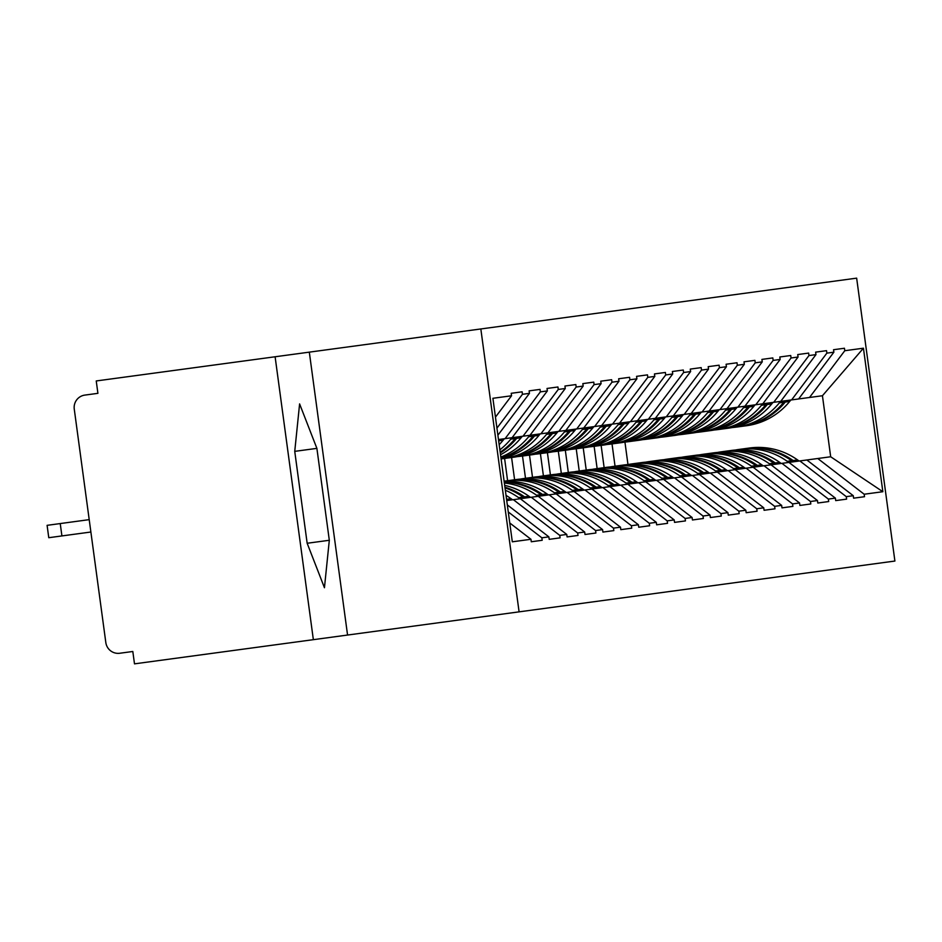 <?xml version="1.0" encoding="UTF-8"?>
<svg xmlns="http://www.w3.org/2000/svg" width="942" height="942" viewBox="0 0 942 942"><rect width="100%" height="100%" fill="white"/><g stroke="black" fill="none" stroke-linecap="round" stroke-linejoin="round"><path stroke-width="1.41" d="M309.317 352.143L96.237 380.957L97.909 393.332L84.839 395.098A12.481 12.364 -97.7 0 0 74.265 409.122L105.822 642.538A12.481 12.364 -97.7 0 0 119.752 653.253L132.81 651.487L134.494 663.851L519.089 611.853L480.832 328.958L309.317 352.143L347.563 635.049M519.089 611.853L894.9 561.043L856.655 278.149L480.832 328.958M542.192 540.284L531.288 541.756L542.192 540.284L541.862 537.811L508.268 511.953M531.288 541.756L530.958 539.283L512.307 541.803L492.901 398.289L511.553 395.77L511.212 393.297L522.127 391.825L511.212 393.297M496.929 428.139L522.457 394.298L522.127 391.825M522.457 394.298L529.463 393.356L529.121 390.871L540.025 389.399L529.121 390.871M498.471 439.537L505.1 438.642L540.367 391.872L540.025 389.399M540.367 391.872L547.361 390.93L547.031 388.457L557.935 386.985L547.031 388.457M505.1 438.642L523.01 436.217L558.265 389.458L557.935 386.985M558.265 389.458L565.271 388.504L564.941 386.032L575.845 384.56L564.941 386.032M523.01 436.217L540.92 433.791L576.174 387.032L575.845 384.56M576.174 387.032L583.18 386.09L582.839 383.618L593.754 382.134L582.839 383.618M540.92 433.791L558.818 431.377L594.084 384.607L593.754 382.134M594.084 384.607L601.09 383.665L600.749 381.192L611.652 379.72L600.749 381.192M558.818 431.377L576.728 428.951L611.994 382.193L611.652 379.72M611.994 382.193L618.988 381.239L618.659 378.766L629.562 377.295L618.659 378.766M576.728 428.951L594.638 426.526L629.892 379.767L629.562 377.295M629.892 379.767L636.898 378.825L636.568 376.353L647.472 374.869L636.568 376.353M594.638 426.526L612.547 424.112L647.802 377.353L647.472 374.869M647.802 377.353L654.808 376.4L654.466 373.927L665.382 372.455L654.466 373.927M612.547 424.112L630.445 421.686L665.711 374.928L665.382 372.455M665.711 374.928L672.718 373.986L672.376 371.501L683.28 370.029L672.376 371.501M630.445 421.686L648.355 419.272L683.621 372.502L683.28 370.029M683.621 372.502L690.616 371.56L690.286 369.087L701.189 367.615L690.286 369.087M648.355 419.272L666.265 416.847L701.519 370.088L701.189 367.615M701.519 370.088L708.525 369.134L708.196 366.662L719.099 365.19L708.196 366.662M666.265 416.847L684.175 414.421L719.429 367.663L719.099 365.19M719.429 367.663L726.435 366.721L726.094 364.248L737.009 362.764L726.094 364.248M684.175 414.421L702.073 412.007L737.339 365.249L737.009 362.764M737.339 365.249L744.345 364.295L744.003 361.822L754.907 360.35L744.003 361.822M702.073 412.007L719.982 409.582L755.248 362.823L754.907 360.35M755.248 362.823L762.243 361.881L761.913 359.397L772.817 357.925L761.913 359.397M719.982 409.582L737.892 407.168L773.158 360.397L772.817 357.925M773.158 360.397L780.153 359.455L779.823 356.983L790.727 355.511L779.823 356.983M737.892 407.168L755.802 404.742L791.056 357.984L790.727 355.511M791.056 357.984L798.062 357.03L797.733 354.557L808.636 353.085L797.733 354.557M755.802 404.742L773.7 402.316L808.966 355.558L808.636 353.085M808.966 355.558L815.972 354.616L815.631 352.143L826.534 350.66L815.631 352.143M773.7 402.316L791.61 399.903L826.876 353.132L826.534 350.66M826.876 353.132L833.87 352.19L833.54 349.717L844.444 348.246L833.54 349.717M791.61 399.903L809.519 397.477L844.786 350.718L844.444 348.246M844.786 350.718L863.437 348.199L882.842 491.712L864.179 494.232L817.774 458.507L506.725 500.567M864.521 496.705L853.617 498.177L864.521 496.705L864.179 494.232M853.617 498.177L853.275 495.704L846.281 496.646L799.864 460.932M846.611 499.13L835.707 500.602L846.611 499.13L846.281 496.646M835.707 500.602L835.377 498.13L828.371 499.072L781.954 463.358M828.701 501.544L817.797 503.016L828.701 501.544L828.371 499.072M817.797 503.016L817.468 500.543L810.461 501.497L764.044 465.772M810.803 503.97L799.888 505.442L810.803 503.97L810.461 501.497M799.888 505.442L799.558 502.969L792.552 503.911L746.146 468.198M792.893 506.384L781.99 507.868L792.893 506.384L792.552 503.911M781.99 507.868L781.648 505.383L774.654 506.337L728.237 470.611M774.983 508.81L764.08 510.281L774.983 508.81L774.654 506.337M764.08 510.281L763.75 507.809L756.744 508.751L710.327 473.037M757.074 511.235L746.17 512.707L757.074 511.235L756.744 508.751M746.17 512.707L745.84 510.234L738.834 511.176L692.417 475.463M739.176 513.649L728.26 515.121L739.176 513.649L738.834 511.176M728.26 515.121L727.931 512.648L720.924 513.602L674.519 477.877M721.266 516.075L710.362 517.547L721.266 516.075L720.924 513.602M710.362 517.547L710.021 515.074L703.026 516.016L656.609 480.302M703.356 518.489L692.452 519.972L703.356 518.489L703.026 516.016M692.452 519.972L692.111 517.499L685.117 518.441L638.7 482.728M685.446 520.914L674.543 522.386L685.446 520.914L685.117 518.441M674.543 522.386L674.213 519.913L667.207 520.867L620.79 485.142M667.537 523.34L656.633 524.812L667.537 523.34L667.207 520.867M656.633 524.812L656.303 522.339L649.297 523.281L602.892 487.567M649.639 525.754L638.735 527.226L649.639 525.754L649.297 523.281M638.735 527.226L638.393 524.753L631.399 525.707L584.982 489.981M631.729 528.179L620.825 529.651L631.729 528.179L631.399 525.707M620.825 529.651L620.484 527.179L613.489 528.121L567.072 492.407M613.819 530.605L602.915 532.077L613.819 530.605L613.489 528.121M602.915 532.077L602.586 529.604L595.58 530.546L549.162 494.833M595.909 533.019L585.006 534.491L595.909 533.019L595.58 530.546M585.006 534.491L584.676 532.018L577.67 532.972L531.264 497.246M578.011 535.445L567.108 536.916L578.011 535.445L577.67 532.972M567.108 536.916L566.766 534.444L559.772 535.386L513.355 499.672M560.101 537.858L549.198 539.342L560.101 537.858L559.772 535.386M549.198 539.342L548.856 536.858L541.862 537.811M497.894 435.216L529.463 393.356M548.856 536.858L507.314 504.888M512.107 437.689L547.361 390.93M566.766 534.444L520.349 498.718M530.005 435.263L565.271 388.504M584.676 532.018L538.259 496.304M547.914 432.849L583.18 386.09M602.586 529.604L556.169 493.879M565.824 430.423L601.09 383.665M620.484 527.179L574.078 491.465M583.734 428.009L618.988 381.239M638.393 524.753L591.988 489.039M601.632 425.584L636.898 378.825M656.303 522.339L609.886 486.614M619.542 423.158L654.808 376.4M674.213 519.913L627.796 484.2M637.451 420.744L672.718 373.986M692.111 517.499L645.706 481.774M655.361 418.319L690.616 371.56M710.021 515.074L663.615 479.36M673.259 415.905L708.525 369.134M727.931 512.648L681.513 476.935M691.169 413.479L726.435 366.721M745.84 510.234L699.423 474.509M504.594 458.448L507.597 480.714M511.588 457.494L514.603 479.761M709.079 411.053L744.345 364.295M763.75 507.809L717.333 472.095M522.504 456.022L525.506 478.289M529.498 455.068L532.513 477.347M726.988 408.64L762.243 361.881M781.648 505.383L735.243 469.669M540.402 453.597L543.416 475.875M547.408 452.655L550.422 474.921M744.898 406.214L780.153 359.455M799.558 502.969L753.141 467.244M558.312 451.183L561.326 473.449M565.318 450.229L568.32 472.495M762.796 403.788L798.062 357.03M817.468 500.543L771.051 464.83M576.221 448.757L579.236 471.024M583.216 447.815L586.23 470.082M780.706 401.374L815.972 354.616M835.377 498.13L788.96 462.404M594.131 446.331L597.134 468.61M601.126 445.389L604.14 467.656M798.616 398.949L833.87 352.19M853.275 495.704L806.87 459.99M817.774 458.507L830.679 456.764L822.437 395.734L809.519 397.477M612.029 443.918L615.044 466.184M685.752 476.358L684.222 475.263A68.248 67.588 -97.7 0 0 636.168 463.323L631.752 463.923A68.248 67.588 82.3 0 0 627.973 464.547L624.935 442.057A68.248 67.588 -97.7 0 0 628.738 441.657A68.248 67.588 -97.7 0 0 671.893 417.388L673.083 415.928M822.437 395.734L863.437 348.199M882.842 491.712L830.679 456.764M275.111 356.771L313.356 639.677M495.445 417.129L511.553 395.77M530.958 539.283L509.752 522.975M119.752 653.253L132.81 651.487M97.909 393.332L84.839 395.098M316.889 448.368L299.603 403.906L294.74 451.359L307.163 543.263L324.448 587.726L329.311 540.272L316.889 448.368L294.74 451.359M307.163 543.263L329.311 540.272M784.945 400.797L783.756 402.258A68.248 67.588 -97.7 0 1 740.6 426.538L736.185 427.126A68.248 67.588 -97.7 0 0 779.34 402.858L780.529 401.398M732.381 427.538A68.248 67.588 -97.7 0 0 736.185 427.126M790.856 399.997L789.667 401.457A68.248 67.588 -97.7 0 1 746.511 425.737L742.096 426.326A68.248 67.588 -97.7 0 0 785.251 402.057L786.44 400.597M741.342 426.432A68.248 67.588 -97.7 0 0 742.096 426.326M745.098 448.604L749.526 448.003A68.248 67.588 82.3 0 1 797.58 459.943L793.152 460.544A68.248 67.588 -97.7 0 0 745.098 448.604A68.248 67.588 -97.7 0 0 744.357 448.71M793.152 460.544L794.695 461.627M797.58 459.943L799.11 461.038M735.419 450.017A68.248 67.588 82.3 0 1 739.187 449.405A68.248 67.588 82.3 0 1 787.241 461.333L788.784 462.428M793.199 461.839L791.669 460.744A68.248 67.588 -97.7 0 0 743.615 448.804L739.187 449.405M767.035 403.223L765.858 404.683A68.248 67.588 -97.7 0 1 722.691 428.951L718.275 429.552A68.248 67.588 -97.7 0 0 761.43 405.284L762.62 403.824M714.472 429.952A68.248 67.588 -97.7 0 0 718.275 429.552M772.946 402.422L771.769 403.882A68.248 67.588 -97.7 0 1 728.602 428.151L724.186 428.751A68.248 67.588 -97.7 0 0 767.341 404.483L768.531 403.023M723.432 428.845A68.248 67.588 -97.7 0 0 724.186 428.751M727.2 451.018L731.616 450.429A68.248 67.588 82.3 0 1 779.67 462.357L775.254 462.958A68.248 67.588 -97.7 0 0 727.2 451.018A68.248 67.588 -97.7 0 0 726.447 451.124M775.254 462.958L776.785 464.053M779.67 462.357L781.201 463.452M717.51 452.443A68.248 67.588 82.3 0 1 721.289 451.819A68.248 67.588 82.3 0 1 769.343 463.758L770.874 464.853M775.29 464.253L773.759 463.158A68.248 67.588 -97.7 0 0 725.705 451.218L721.289 451.819M749.137 405.637L747.948 407.109A68.248 67.588 -97.7 0 1 704.781 431.377L700.365 431.978A68.248 67.588 -97.7 0 0 743.521 407.698L744.71 406.238M696.562 432.378A68.248 67.588 -97.7 0 0 700.365 431.978M755.048 404.848L753.859 406.308A68.248 67.588 -97.7 0 1 710.692 430.576L706.276 431.177A68.248 67.588 -97.7 0 0 749.443 406.897L750.621 405.437M705.534 431.271A68.248 67.588 -97.7 0 0 706.276 431.177M709.291 453.443L713.706 452.843A68.248 67.588 82.3 0 1 761.76 464.783L757.344 465.383A68.248 67.588 -97.7 0 0 709.291 453.443A68.248 67.588 -97.7 0 0 708.549 453.549M757.344 465.383L758.875 466.478M761.76 464.783L763.303 465.878M699.6 454.856A68.248 67.588 82.3 0 1 703.38 454.244A68.248 67.588 82.3 0 1 751.433 466.184L752.964 467.279M757.38 466.679L755.849 465.583A68.248 67.588 -97.7 0 0 707.795 453.644L703.38 454.244M731.227 408.063L730.038 409.523A68.248 67.588 -97.7 0 1 686.883 433.791L682.455 434.392A68.248 67.588 -97.7 0 0 725.623 410.123L726.812 408.663M678.652 434.792A68.248 67.588 -97.7 0 0 682.455 434.392M737.139 407.262L735.949 408.722A68.248 67.588 -97.7 0 1 692.794 433.002L688.366 433.591A68.248 67.588 -97.7 0 0 731.534 409.323L732.723 407.862M687.625 433.685A68.248 67.588 -97.7 0 0 688.366 433.591M691.381 455.869L695.797 455.269A68.248 67.588 82.3 0 1 743.862 467.208L739.435 467.797A68.248 67.588 -97.7 0 0 691.381 455.869A68.248 67.588 -97.7 0 0 690.639 455.963M739.435 467.797L740.965 468.892M743.862 467.208L745.393 468.304M681.702 457.282A68.248 67.588 82.3 0 1 685.47 456.658A68.248 67.588 82.3 0 1 733.524 468.598L735.054 469.693M739.482 469.092L737.939 468.009A68.248 67.588 -97.7 0 0 689.885 456.069L685.47 456.658M713.318 410.488L712.128 411.948A68.248 67.588 -97.7 0 1 668.973 436.217L664.557 436.817A68.248 67.588 -97.7 0 0 707.713 412.549L708.902 411.077M660.754 437.218A68.248 67.588 -97.7 0 0 664.557 436.817M719.229 409.688L718.039 411.148A68.248 67.588 -97.7 0 1 674.884 435.416L670.468 436.016A68.248 67.588 -97.7 0 0 713.624 411.748L714.813 410.288M669.715 436.111A68.248 67.588 -97.7 0 0 670.468 436.016M673.471 458.283L677.899 457.682A68.248 67.588 82.3 0 1 725.952 469.622L721.525 470.223A68.248 67.588 -97.7 0 0 673.471 458.283A68.248 67.588 -97.7 0 0 672.729 458.389M721.525 470.223L723.067 471.318M725.952 469.622L727.483 470.717M663.792 459.708A68.248 67.588 82.3 0 1 667.56 459.084A68.248 67.588 82.3 0 1 715.614 471.024L717.156 472.119M721.572 471.518L720.041 470.423A68.248 67.588 -97.7 0 0 671.987 458.483L667.56 459.084M695.408 412.902L694.23 414.362A68.248 67.588 -97.7 0 1 651.063 438.642L646.648 439.231A68.248 67.588 -97.7 0 0 689.803 414.963L690.992 413.503M642.844 439.643A68.248 67.588 -97.7 0 0 646.648 439.231M701.319 412.101L700.142 413.573A68.248 67.588 -97.7 0 1 656.974 437.842L652.559 438.442A68.248 67.588 -97.7 0 0 695.714 414.162L696.903 412.702M651.805 438.536A68.248 67.588 -97.7 0 0 652.559 438.442M655.573 460.709L659.989 460.108A68.248 67.588 82.3 0 1 708.043 472.048L703.627 472.648A68.248 67.588 -97.7 0 0 655.573 460.709A68.248 67.588 -97.7 0 0 654.82 460.815M703.627 472.648L705.158 473.732M708.043 472.048L709.573 473.143M645.882 462.122A68.248 67.588 82.3 0 1 649.662 461.509A68.248 67.588 82.3 0 1 697.716 473.437L699.247 474.532M703.662 473.944L702.131 472.849A68.248 67.588 -97.7 0 0 654.078 460.909L649.662 461.509M677.51 415.328L676.321 416.788A68.248 67.588 -97.7 0 1 633.154 441.056L628.738 441.657M683.421 414.527L682.232 415.987A68.248 67.588 -97.7 0 1 639.065 440.255L634.649 440.856A68.248 67.588 -97.7 0 0 677.804 416.588L678.994 415.128M633.907 440.95A68.248 67.588 -97.7 0 0 634.649 440.856M637.663 463.123L642.079 462.534A68.248 67.588 82.3 0 1 690.133 474.462L685.717 475.062A68.248 67.588 -97.7 0 0 637.663 463.123A68.248 67.588 -97.7 0 0 636.91 463.228M685.717 475.062L687.248 476.157M690.133 474.462L691.675 475.557M631.752 463.923A68.248 67.588 82.3 0 1 679.806 475.863L681.337 476.958M659.6 417.742L658.411 419.214A68.248 67.588 -97.7 0 1 615.256 443.482L610.828 444.082A68.248 67.588 -97.7 0 0 653.995 419.802L655.185 418.342M607.025 444.483A68.248 67.588 -97.7 0 0 610.828 444.082M665.511 416.953L664.322 418.413A68.248 67.588 -97.7 0 1 621.167 442.681L616.739 443.282A68.248 67.588 -97.7 0 0 659.906 419.002L661.096 417.542M615.997 443.376A68.248 67.588 -97.7 0 0 616.739 443.282M619.754 465.548L624.169 464.948A68.248 67.588 82.3 0 1 672.235 476.887L667.807 477.488A68.248 67.588 -97.7 0 0 619.754 465.548A68.248 67.588 -97.7 0 0 619.012 465.654M667.807 477.488L669.338 478.583M672.235 476.887L673.766 477.983M610.075 466.973A68.248 67.588 82.3 0 1 613.843 466.349A68.248 67.588 82.3 0 1 661.896 478.289L663.427 479.384M667.854 478.783L666.312 477.688A68.248 67.588 -97.7 0 0 618.258 465.748L613.843 466.349M641.69 420.167L640.501 421.627A68.248 67.588 -97.7 0 1 597.346 445.896L592.93 446.496A68.248 67.588 -97.7 0 0 636.086 422.228L637.275 420.768M589.127 446.908A68.248 67.588 -97.7 0 0 592.93 446.496M647.601 419.367L646.412 420.827A68.248 67.588 -97.7 0 1 603.257 445.107L598.841 445.696A68.248 67.588 -97.7 0 0 641.997 421.427L643.186 419.967M598.088 445.802A68.248 67.588 -97.7 0 0 598.841 445.696M601.844 467.974L606.271 467.373A68.248 67.588 82.3 0 1 654.325 479.313L649.898 479.902A68.248 67.588 -97.7 0 0 601.844 467.974A68.248 67.588 -97.7 0 0 601.102 468.068M649.898 479.902L651.44 480.997M654.325 479.313L655.856 480.408M592.165 469.387A68.248 67.588 82.3 0 1 595.933 468.763A68.248 67.588 82.3 0 1 643.987 480.703L645.529 481.798M649.945 481.197L648.414 480.114A68.248 67.588 -97.7 0 0 600.36 468.174L595.933 468.763M623.781 422.593L622.591 424.053A68.248 67.588 -97.7 0 1 579.436 448.321L575.02 448.922A68.248 67.588 -97.7 0 0 618.176 424.654L619.365 423.182M571.217 449.322A68.248 67.588 -97.7 0 0 575.02 448.922M629.692 421.792L628.514 423.252A68.248 67.588 -97.7 0 1 585.347 447.521L580.931 448.121A68.248 67.588 -97.7 0 0 624.087 423.853L625.276 422.393M580.178 448.215A68.248 67.588 -97.7 0 0 580.931 448.121M583.946 470.388L588.361 469.787A68.248 67.588 82.3 0 1 636.415 481.727L632 482.328A68.248 67.588 -97.7 0 0 583.946 470.388A68.248 67.588 -97.7 0 0 583.192 470.494M632 482.328L633.53 483.423M636.415 481.727L637.946 482.822M574.255 471.812A68.248 67.588 82.3 0 1 578.023 471.188A68.248 67.588 82.3 0 1 626.089 483.128L627.619 484.223M632.035 483.623L630.504 482.528A68.248 67.588 -97.7 0 0 582.45 470.588L578.023 471.188M605.883 425.007L604.693 426.467A68.248 67.588 -97.7 0 1 561.526 450.747L557.111 451.336A68.248 67.588 -97.7 0 0 600.266 427.067L601.455 425.607M553.307 451.748A68.248 67.588 -97.7 0 0 557.111 451.336M611.794 424.206L610.604 425.678A68.248 67.588 -97.7 0 1 567.437 449.946L563.022 450.547A68.248 67.588 -97.7 0 0 606.177 426.267L607.366 424.807M562.28 450.641A68.248 67.588 -97.7 0 0 563.022 450.547M566.036 472.813L570.452 472.213A68.248 67.588 82.3 0 1 618.505 484.153L614.09 484.753A68.248 67.588 -97.7 0 0 566.036 472.813A68.248 67.588 -97.7 0 0 565.282 472.919M614.09 484.753L615.621 485.848M618.505 484.153L620.036 485.248M556.345 474.226A68.248 67.588 82.3 0 1 560.125 473.614A68.248 67.588 82.3 0 1 608.179 485.554L609.709 486.637M614.125 486.048L612.594 484.953A68.248 67.588 -97.7 0 0 564.541 473.014L560.125 473.614M587.973 427.433L586.784 428.893A68.248 67.588 -97.7 0 1 543.628 453.161L539.201 453.761A68.248 67.588 -97.7 0 0 582.368 429.493L583.557 428.033M535.397 454.162A68.248 67.588 -97.7 0 0 539.201 453.761M593.884 426.632L592.695 428.092A68.248 67.588 -97.7 0 1 549.539 452.36L545.112 452.961A68.248 67.588 -97.7 0 0 588.279 428.692L589.468 427.232M544.37 453.055A68.248 67.588 -97.7 0 0 545.112 452.961M548.126 475.227L552.542 474.638A68.248 67.588 82.3 0 1 600.596 486.578L596.18 487.167A68.248 67.588 -97.7 0 0 548.126 475.227A68.248 67.588 -97.7 0 0 547.384 475.333M596.18 487.167L597.711 488.262M600.596 486.578L602.138 487.662M538.447 476.652A68.248 67.588 82.3 0 1 542.215 476.028A68.248 67.588 82.3 0 1 590.269 487.968L591.8 489.063M596.227 488.462L594.685 487.367A68.248 67.588 -97.7 0 0 546.631 475.439L542.215 476.028M570.063 429.858L568.874 431.318A68.248 67.588 -97.7 0 1 525.718 455.587L521.303 456.187A68.248 67.588 -97.7 0 0 564.458 431.907L565.647 430.447M517.499 456.587A68.248 67.588 -97.7 0 0 521.303 456.187M575.974 429.057L574.785 430.518A68.248 67.588 -97.7 0 1 531.629 454.786L527.214 455.386A68.248 67.588 -97.7 0 0 570.369 431.118L571.558 429.646M526.46 455.481A68.248 67.588 -97.7 0 0 527.214 455.386M530.216 477.653L534.644 477.052A68.248 67.588 82.3 0 1 582.698 488.992L578.27 489.593A68.248 67.588 -97.7 0 0 530.216 477.653A68.248 67.588 -97.7 0 0 529.475 477.759M578.27 489.593L579.813 490.688M582.698 488.992L584.228 490.087M520.537 479.078A68.248 67.588 82.3 0 1 524.305 478.454A68.248 67.588 82.3 0 1 572.359 490.393L573.902 491.488M578.317 490.888L576.787 489.793A68.248 67.588 -97.7 0 0 528.733 477.853L524.305 478.454M552.153 432.272L550.964 433.732A68.248 67.588 -97.7 0 1 507.809 458.012L503.393 458.601A68.248 67.588 -97.7 0 0 546.548 434.333L547.738 432.873M501.085 458.872A68.248 67.588 -97.7 0 0 503.393 458.601M558.064 431.471L556.887 432.931A68.248 67.588 -97.7 0 1 513.72 457.211L509.304 457.8A68.248 67.588 -97.7 0 0 552.459 433.532L553.649 432.072M508.55 457.906A68.248 67.588 -97.7 0 0 509.304 457.8M512.318 480.079L516.734 479.478A68.248 67.588 82.3 0 1 564.788 491.418L560.372 492.018A68.248 67.588 -97.7 0 0 512.318 480.079A68.248 67.588 -97.7 0 0 511.565 480.185M560.372 492.018L561.903 493.102M564.788 491.418L566.319 492.513M504.111 481.221A68.248 67.588 82.3 0 1 506.396 480.879A68.248 67.588 82.3 0 1 554.461 492.807L555.992 493.902M560.408 493.314L558.877 492.219A68.248 67.588 -97.7 0 0 510.823 480.279L506.396 480.879M504.135 481.397A68.248 67.588 82.3 0 1 546.878 493.832L542.462 494.432A68.248 67.588 -97.7 0 0 504.205 481.892M542.462 494.432L543.993 495.527M546.878 493.832L548.409 494.927M501.003 458.201A68.248 67.588 -97.7 0 0 534.55 435.958L535.739 434.498M501.062 458.707A68.248 67.588 -97.7 0 0 538.977 435.357L540.166 433.897M504.359 483.046A68.248 67.588 82.3 0 1 536.551 495.233L538.082 496.328M500.838 457.047A68.248 67.588 -97.7 0 0 528.639 436.758L529.828 435.298M500.967 457.965A68.248 67.588 -97.7 0 0 533.066 436.158L534.255 434.698M542.498 495.728L540.967 494.632A68.248 67.588 -97.7 0 0 504.229 482.139M504.677 485.365A68.248 67.588 82.3 0 1 528.968 496.257L524.553 496.858A68.248 67.588 -97.7 0 0 504.924 487.202M524.553 496.858L526.083 497.953M528.968 496.257L530.511 497.352M500.284 452.902A68.248 67.588 -97.7 0 0 516.652 438.371L517.841 436.911M500.532 454.727A68.248 67.588 -97.7 0 0 521.067 437.783L522.257 436.323M505.336 490.264A68.248 67.588 82.3 0 1 518.642 497.659L520.172 498.754M499.872 449.84A68.248 67.588 -97.7 0 0 510.741 439.172L511.93 437.712M500.19 452.195A68.248 67.588 -97.7 0 0 515.156 438.583L516.346 437.112M524.6 498.153L523.057 497.058A68.248 67.588 -97.7 0 0 505.018 487.897M506.031 495.41A68.248 67.588 82.3 0 1 511.07 498.683L506.643 499.272A68.248 67.588 -97.7 0 0 506.537 499.201M506.643 499.272L508.185 500.367M511.07 498.683L512.601 499.778M498.659 440.903A68.248 67.588 -97.7 0 0 498.742 440.797L499.931 439.337M499.166 444.683A68.248 67.588 -97.7 0 0 503.158 440.197L504.347 438.737M60.229 523.564L61.913 535.927L48.772 537.705L47.1 525.342L89.207 519.643M61.913 535.927L90.879 532.018M789.667 401.457L785.251 402.057M783.756 402.258L779.34 402.858M791.669 460.744L787.241 461.333M771.769 403.882L767.341 404.483M765.858 404.683L761.43 405.284M773.759 463.158L769.343 463.758M753.859 406.308L749.443 406.897M747.948 407.109L743.521 407.698M755.849 465.583L751.433 466.184M735.949 408.722L731.534 409.323M730.038 409.523L725.623 410.123M737.939 468.009L733.524 468.598M718.039 411.148L713.624 411.748M712.128 411.948L707.713 412.549M720.041 470.423L715.614 471.024M700.142 413.573L695.714 414.162M694.23 414.362L689.803 414.963M702.131 472.849L697.716 473.437M682.232 415.987L677.804 416.588M676.321 416.788L671.893 417.388M684.222 475.263L679.806 475.863M664.322 418.413L659.906 419.002M658.411 419.214L653.995 419.802M666.312 477.688L661.896 478.289M646.412 420.827L641.997 421.427M640.501 421.627L636.086 422.228M648.414 480.114L643.987 480.703M628.514 423.252L624.087 423.853M622.591 424.053L618.176 424.654M630.504 482.528L626.089 483.128M610.604 425.678L606.177 426.267M604.693 426.467L600.266 427.067M612.594 484.953L608.179 485.554M592.695 428.092L588.279 428.692M586.784 428.893L582.368 429.493M594.685 487.367L590.269 487.968M574.785 430.518L570.369 431.118M568.874 431.318L564.458 431.907M576.787 489.793L572.359 490.393M556.887 432.931L552.459 433.532M550.964 433.732L546.548 434.333M558.877 492.219L554.461 492.807M538.977 435.357L534.55 435.958M533.066 436.158L528.639 436.758M540.967 494.632L536.551 495.233M521.067 437.783L516.652 438.371M515.156 438.583L510.741 439.172M523.057 497.058L518.642 497.659M503.158 440.197L498.742 440.797"/></g></svg>
